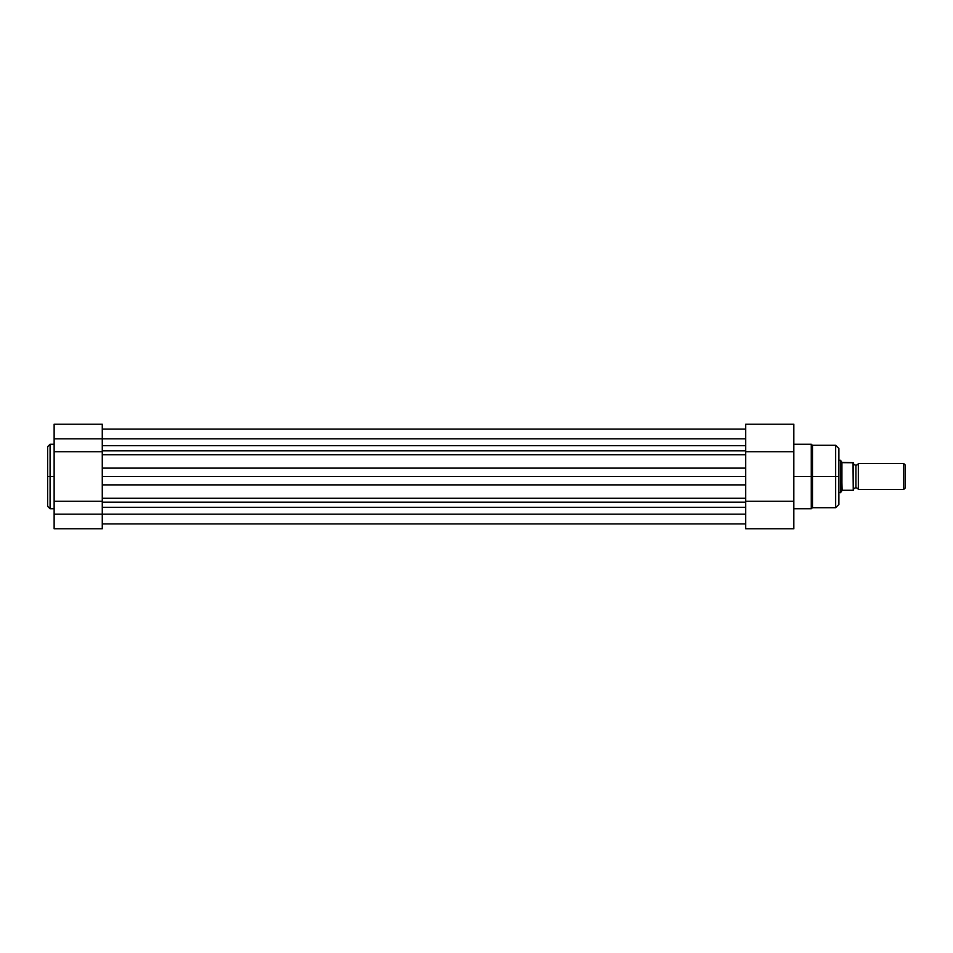 <?xml version="1.0" encoding="UTF-8"?>
<svg xmlns="http://www.w3.org/2000/svg" width="953" height="953" viewBox="0 0 953 953"><rect width="100%" height="100%" fill="white"/><g stroke="black" fill="none" stroke-linecap="round" stroke-linejoin="round"><path stroke-width="1.43" d="M50.08 508.747L47.65 506.317L47.65 476.5L47.65 506.317L47.65 476.5L50.08 476.5L50.08 508.747L50.08 444.253L47.65 446.683L47.65 476.5L47.65 446.683L47.65 476.5L50.08 476.5L50.08 444.253L50.08 476.5L54.13 476.5L50.08 476.5L50.08 508.747L54.13 508.747M54.13 424.704L54.13 501.278L102.269 501.278L102.269 514.179L745.711 514.179L102.269 514.179L102.269 528.772L54.13 528.772L102.269 528.772L102.269 514.179L54.13 514.179L54.13 528.772L54.13 514.179L102.269 514.179L102.269 438.821L54.13 438.821L54.13 451.722L102.269 451.722L102.269 424.704M54.13 501.278L54.13 514.179L54.13 501.278L102.269 501.278L102.269 451.722L54.13 451.722L54.13 501.278M54.13 424.228L54.13 438.821L102.269 438.821L102.269 424.228L54.13 424.228M102.269 438.821L745.711 438.821L102.269 438.821M745.711 507.306L102.269 507.306L745.711 507.306M102.269 502.16L745.711 502.16L102.269 502.16M102.269 498.288L745.711 498.288L102.269 498.288M745.711 484.886L102.269 484.886L102.269 476.5L745.711 476.5L745.711 484.886L102.269 484.886L102.269 476.5L745.711 476.5L745.711 468.114L102.269 468.114L102.269 476.5L102.269 468.114L745.711 468.114L745.711 484.886M745.711 454.712L102.269 454.712L745.711 454.712M745.711 424.24L745.711 450.84L102.269 450.84L745.711 450.84L745.711 528.772L793.837 528.772L793.837 424.24M745.711 445.694L102.269 445.694L745.711 445.694M793.837 508.747L811.277 508.747L811.277 476.5L793.837 476.5L811.277 476.5L811.277 444.253L811.277 476.5L835.662 476.5L835.662 445.301L835.662 476.5L838.902 476.5L838.902 448.672M835.662 507.699L838.902 504.459L838.902 476.5L811.277 476.5L811.277 444.253L812.48 445.301L812.48 507.699L835.662 507.699L835.662 445.301L838.902 448.541M793.837 528.772L745.711 528.772L745.711 501.278L793.837 501.278L745.711 501.278L745.711 451.722L793.837 451.722L793.837 424.228L745.711 424.228L745.711 451.722L793.837 451.722L793.837 528.772M811.277 476.5L811.277 508.747L811.277 476.5M812.48 476.5L812.48 507.699L812.48 476.5M838.902 476.5L838.902 504.459L838.902 476.5M835.662 476.5L835.662 507.699L835.662 476.5M858.343 463.539L858.343 489.461A2.633 2.633 0 0 0 855.913 487.841L855.913 465.159A2.633 2.633 0 0 0 858.343 463.539A2.633 2.633 0 0 1 853.483 463.539A2.633 2.633 0 0 0 855.913 465.159L855.913 487.841A2.633 2.633 0 0 1 858.343 489.461L903.73 489.461L903.73 463.539L858.343 463.539L858.343 489.461L903.73 489.461L905.35 487.841L905.35 465.159L903.73 463.539L903.73 489.461L905.35 487.841L905.35 465.159L903.73 463.539L858.343 463.539M853.483 489.461A2.633 2.633 0 0 1 855.913 487.841A2.633 2.633 0 0 0 853.483 489.461M853.09 462.729L842.142 462.646L840.522 460.287L838.902 460.287L840.522 460.287L840.522 492.713L840.606 460.418M838.902 492.713L840.88 492.189L838.902 492.713M853.257 462.729L853.483 490.271L853.483 462.729L841.928 462.336L841.928 490.664L840.88 492.189L842.142 490.354L841.32 461.455M842.631 490.271L852.995 490.271L842.631 490.271M853.471 490.271L852.995 462.729L853.257 490.271M840.88 492.189L841.32 491.545L840.88 492.189M841.928 490.664L841.32 491.545M50.08 444.253L54.13 444.253M745.711 429.088L102.269 429.088M102.269 523.912L745.711 523.912L102.269 523.912M811.277 444.253L793.837 444.253M835.662 445.301L812.48 445.301M811.277 508.747L812.48 507.699"/></g></svg>
